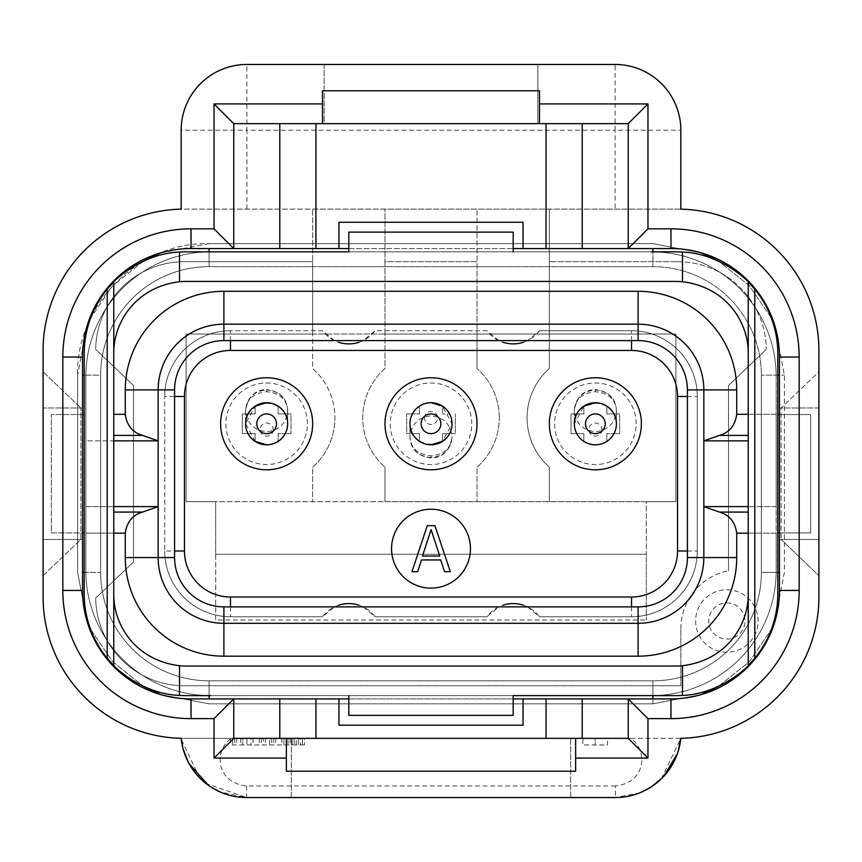 <?xml version="1.0" encoding="UTF-8"?>
<svg xmlns="http://www.w3.org/2000/svg" width="862" height="862" viewBox="0 0 862 862"><rect width="100%" height="100%" fill="white"/><g stroke="black" fill="none" stroke-linecap="round" stroke-linejoin="round"><path stroke-width="0.65" stroke-dasharray="4.31 3.23" d="M312.658 467.161A65.749 65.749 0 0 0 334.919 417.854A65.749 65.749 0 0 1 312.658 467.161L312.658 501.673L312.658 467.161M477.02 467.161A65.749 65.749 0 0 0 499.281 417.854A65.749 65.749 0 0 1 477.02 467.161L477.02 501.673L477.02 467.161M471.762 423.77A40.762 40.762 0 0 0 431 383.008A40.762 40.762 0 0 0 390.238 423.77A40.762 40.762 0 0 0 431 464.532A40.762 40.762 0 0 0 471.762 423.77M442.508 406.153A21.044 21.044 0 0 1 449.587 413.911L442.508 413.911L449.587 413.911A21.044 21.044 0 0 0 442.508 406.153L442.508 413.911L442.508 406.153L452.044 423.77A21.044 21.044 0 0 0 431 402.726A21.044 21.044 0 0 0 409.956 423.77A21.044 21.044 0 0 0 431 444.803A21.044 21.044 0 0 0 452.044 423.77A21.044 21.044 0 0 0 431 402.726A21.044 21.044 0 0 0 409.956 423.77A21.044 21.044 0 0 0 431 444.803A21.044 21.044 0 0 0 452.044 423.77L442.508 441.366M307.4 423.77A40.762 40.762 0 0 0 266.638 383.008A40.762 40.762 0 0 0 225.876 423.77A40.762 40.762 0 0 0 266.638 464.532A40.762 40.762 0 0 0 307.4 423.77M266.487 402.726L266.638 402.726C279.46 404.052 286.475 411.066 287.671 423.77A21.044 21.044 0 0 0 266.638 402.726A21.044 21.044 0 0 0 245.595 423.77A21.044 21.044 0 0 0 266.638 444.803A21.044 21.044 0 0 0 287.671 423.77A21.044 21.044 0 0 0 266.638 402.726A21.044 21.044 0 0 0 245.595 423.77A21.044 21.044 0 0 0 266.638 444.803A21.044 21.044 0 0 0 287.671 423.77C286.475 436.474 279.46 443.488 266.638 444.803M636.124 423.77A40.762 40.762 0 0 0 595.362 383.008A40.762 40.762 0 0 0 554.6 423.77A40.762 40.762 0 0 0 595.362 464.532A40.762 40.762 0 0 0 636.124 423.77M595.362 402.726C608.195 404.052 615.209 411.066 616.405 423.77A21.044 21.044 0 0 0 595.362 402.726A21.044 21.044 0 0 0 574.329 423.77A21.044 21.044 0 0 0 595.362 444.803A21.044 21.044 0 0 0 616.405 423.77A21.044 21.044 0 0 0 595.362 402.726A21.044 21.044 0 0 0 574.329 423.77A21.044 21.044 0 0 0 595.362 444.803A21.044 21.044 0 0 0 616.405 423.77C615.209 436.474 608.195 443.488 595.362 444.803C582.54 443.488 575.525 436.474 574.329 423.77L583.854 406.174L583.854 413.911L576.775 413.911A21.044 21.044 0 0 1 583.854 406.153L583.854 413.911L576.775 413.911A21.044 21.044 0 0 0 576.775 433.629A21.044 21.044 0 0 1 583.854 406.153M726.86 602.926A18.08 18.08 0 0 1 744.94 621.006A18.08 18.08 0 0 1 726.86 639.087A18.08 18.08 0 0 1 708.779 621.006A18.08 18.08 0 0 1 726.86 602.926M726.86 589.78A31.226 31.226 0 0 1 758.086 621.006A31.226 31.226 0 0 1 726.86 652.232A31.226 31.226 0 0 1 695.623 621.006A31.226 31.226 0 0 1 726.86 589.78A31.226 31.226 0 0 1 758.086 621.006A31.226 31.226 0 0 1 726.86 652.232A31.226 31.226 0 0 1 695.623 621.006A31.226 31.226 0 0 1 726.86 589.78M422.477 556.033L431.108 529.591L439.739 556.033L422.477 556.033M427.272 525.669L411.939 571.7L417.682 571.7L421.518 559.944L440.697 559.944L444.533 571.7L450.287 571.7L434.944 525.669L427.272 525.669M391.553 548.685A39.447 39.447 0 0 0 431 588.132A39.447 39.447 0 0 0 470.447 548.685A39.447 39.447 0 0 0 431 509.237A39.447 39.447 0 0 0 391.553 548.685M549.342 423.77A46.02 46.02 0 0 0 595.362 469.79A46.02 46.02 0 0 0 641.382 423.77A46.02 46.02 0 0 0 595.362 377.75A46.02 46.02 0 0 0 549.342 423.77M220.618 423.77A46.02 46.02 0 0 0 266.638 469.79A46.02 46.02 0 0 0 312.658 423.77A46.02 46.02 0 0 0 266.638 377.75A46.02 46.02 0 0 0 220.618 423.77M384.98 423.77A46.02 46.02 0 0 0 431 469.79A46.02 46.02 0 0 0 477.02 423.77A46.02 46.02 0 0 0 431 377.75A46.02 46.02 0 0 0 384.98 423.77M363.139 606.87L375.121 616.729L486.879 616.729L498.861 606.87M358.915 605.167A32.875 32.875 0 0 1 375.121 616.729L486.879 616.729A32.875 32.875 0 0 1 503.085 605.178M338.712 605.178A32.875 32.875 0 0 0 322.517 616.729L334.499 606.87M230.477 606.87L230.477 616.729L322.517 616.729L230.477 616.729A65.749 65.749 0 0 1 164.728 550.99A65.749 65.749 0 0 0 230.477 616.729A65.749 65.749 0 0 1 164.728 550.99L164.728 396.488L164.728 550.99L174.587 550.99M498.861 340.598L486.879 330.739L375.121 330.739L363.139 340.598M334.499 340.598L322.517 330.739L230.477 330.739A65.749 65.749 0 0 0 164.728 396.488A65.749 65.749 0 0 1 230.477 330.739A65.749 65.749 0 0 0 164.728 396.488L174.587 396.488M527.501 606.87L539.483 616.729L631.523 616.729A65.749 65.749 0 0 0 697.272 550.99L697.272 396.488A65.749 65.749 0 0 0 631.523 330.739L539.483 330.739L527.501 340.598M523.277 605.167A32.875 32.875 0 0 1 539.483 616.729L631.523 616.729A65.749 65.749 0 0 0 697.272 550.99L697.272 396.488A65.749 65.749 0 0 0 631.523 330.739L539.483 330.739A32.875 32.875 0 0 1 523.288 342.3M358.915 342.3A32.875 32.875 0 0 0 375.121 330.739L486.879 330.739A32.875 32.875 0 0 0 503.085 342.3M230.477 340.598L230.477 330.739L322.517 330.739A32.875 32.875 0 0 0 338.723 342.3M324.166 64.467L324.166 123.643L537.834 123.643L324.166 123.643L324.166 64.467L537.834 64.467L537.834 123.643L537.834 64.467L324.166 64.467M279.784 248.558L279.784 123.643L233.764 123.643L233.764 248.558M315.945 248.558L315.945 123.643L279.784 123.643M523.04 248.558L523.04 222.256L338.96 222.256L338.96 248.558M348.819 248.558L513.181 248.558M546.055 248.558L546.055 123.643L315.945 123.643M582.216 248.558L582.216 123.643L546.055 123.643M582.216 123.643L628.236 123.643L628.236 248.558M570.709 797.533L570.709 738.357L291.291 738.357L570.709 738.357L570.709 797.533L291.291 797.533L291.291 738.357L291.291 797.533L570.709 797.533M82.547 407.985L43.1 407.985L43.1 539.483L43.1 407.985L82.547 407.985L82.547 539.483L43.1 539.483L82.547 539.483L82.547 407.985M215.683 620.015L215.683 501.673L186.095 501.673L186.095 334.025L312.658 334.025L312.658 261.703L184.457 261.703A88.754 88.754 0 0 0 95.704 349.358L133.502 385.519L133.502 561.959L95.704 598.109A88.754 88.754 0 0 0 184.457 685.764L677.543 685.764A88.754 88.754 0 0 0 680.829 685.699A88.754 88.754 0 0 1 677.543 685.764L184.457 685.764A88.754 88.754 0 0 1 95.704 598.109L133.502 561.959L133.502 385.519L95.704 349.358A88.754 88.754 0 0 1 184.457 261.703L312.658 261.703L312.658 368.537A65.749 65.749 0 0 1 334.919 417.854A65.749 65.749 0 0 0 312.658 368.537L312.658 334.025L384.98 334.025L384.98 209.11L677.543 209.11A141.357 141.357 0 0 1 818.9 350.457L818.9 371.824L781.101 407.985L781.101 539.483L781.101 407.985L818.9 371.824L818.9 575.644L781.101 539.483L818.9 575.644L818.9 597.01A141.357 141.357 0 0 1 677.543 738.357L184.457 738.357A141.357 141.357 0 0 1 43.1 597.01L43.1 575.644L80.899 539.483L80.899 407.985L80.899 539.483L43.1 575.644L43.1 371.824L80.899 407.985L43.1 371.824L43.1 350.457A141.357 141.357 0 0 1 184.457 209.11L312.658 209.11L312.658 261.703L312.658 209.11L384.98 209.11L384.98 261.703L477.02 261.703L477.02 334.025L477.02 209.11L477.02 261.703L384.98 261.703L384.98 368.537A65.749 65.749 0 0 0 384.98 467.161A65.749 65.749 0 0 1 384.98 368.537L384.98 334.025L549.342 334.025L549.342 368.537A65.749 65.749 0 0 0 549.342 467.161L549.342 501.673L549.342 467.161A65.749 65.749 0 0 1 549.342 368.537L549.342 334.025L675.905 334.025L675.905 501.673L384.98 501.673L384.98 467.161L384.98 501.673L186.095 501.673L186.095 334.025L675.905 334.025L675.905 501.673L646.317 501.673L646.317 554.277L215.683 554.277L215.683 501.673L646.317 501.673L646.317 620.015L646.317 554.277L215.683 554.277L215.683 620.015L646.317 620.015M181.171 130.216A65.749 65.749 0 0 1 246.909 64.467L246.909 130.216L181.171 130.216L181.171 209.143L680.829 209.143L680.829 130.216L615.091 130.216L615.091 64.467A65.749 65.749 0 0 1 680.829 130.216M296.226 738.357L302.39 738.357L302.39 744.94L304.437 744.94L230.477 744.94L302.39 744.94L302.39 738.357L304.437 738.357L304.437 744.94L304.437 738.357L302.39 738.357L302.39 744.94L302.39 738.357L298.274 738.357L298.274 744.94L298.274 738.357L288.005 738.357L288.005 744.94L288.005 738.357L296.226 738.357L296.226 744.94M269.515 738.357L232.535 738.357L302.39 738.357L300.332 738.357L300.332 744.94L300.332 738.357L292.11 738.357L292.11 744.94L292.11 738.357L283.889 738.357L283.889 744.94L283.889 738.357L269.515 738.357L269.515 744.94M265.399 738.357L265.399 744.94M251.025 738.357L294.168 738.357L242.804 738.357L242.804 744.94L242.804 738.357L242.804 744.94L242.804 738.357L230.477 738.357L251.025 738.357L251.025 744.94M234.583 738.357L234.583 744.94M232.535 738.357L232.535 744.94L232.535 738.357M246.909 738.357L246.909 744.94L246.909 738.357M253.072 738.357L253.072 744.94M263.352 738.357L271.562 738.357L263.352 738.357L263.352 744.94M271.562 738.357L271.562 744.94M281.842 738.357L281.842 744.94M292.11 738.357L292.11 744.94M288.005 738.357L288.005 744.94L288.005 738.357M283.889 738.357L283.889 744.94M290.052 738.357L290.052 744.94M294.168 738.357L294.168 744.94L294.168 738.357M273.62 738.357L273.62 744.94M261.294 738.357L261.294 744.94M240.746 738.357L240.746 744.94M230.477 738.357L230.477 744.94M236.641 738.357L236.641 744.94M259.236 738.357L259.236 744.94M275.678 738.357L275.678 744.94M595.2 738.357L607.527 738.357L607.527 744.94L582.874 744.94L607.527 744.94L607.527 738.357L595.2 738.357L595.2 744.94L595.2 738.357L582.874 738.357L582.874 744.94L582.874 738.357L595.2 738.357L595.2 744.94M818.9 407.985L779.453 407.985L779.453 539.483L779.453 407.985L818.9 407.985L818.9 539.483L779.453 539.483L818.9 539.483L818.9 407.985M661.402 778.774L680.829 738.325L630.812 738.357C649.075 751.793 645.11 782.868 615.414 785.982L615.414 797.533L246.586 797.533L205.921 783.45M656.758 782.901L644.108 790.939M640.046 792.738L615.414 797.533L627.655 796.38M615.414 785.982L246.586 785.982C216.89 782.868 212.925 751.783 231.188 738.357L630.812 738.357M231.188 738.357L181.171 738.325M199.747 777.933L181.289 739.477M233.764 698.91L233.764 738.357L628.236 738.357L628.236 698.91M582.216 738.357L582.216 698.91M546.055 738.357L546.055 698.91M338.96 698.91L338.96 725.211L523.04 725.211L523.04 698.91M348.819 698.91L513.181 698.91M315.945 738.357L315.945 698.91M279.784 738.357L279.784 698.91M286.356 771.231L286.356 738.357M575.644 771.231L575.644 738.357M539.483 123.643L539.483 90.769M322.517 123.643L322.517 90.769M670.97 248.558L191.03 248.558A108.483 108.483 0 0 0 82.547 357.04L82.547 590.438A108.483 108.483 0 0 0 191.03 698.91L670.97 698.91A108.483 108.483 0 0 0 779.453 590.438L779.453 357.04A108.483 108.483 0 0 0 670.97 248.558M499.281 417.854A65.749 65.749 0 0 0 477.02 368.537A65.749 65.749 0 0 1 499.281 417.854M477.02 368.537L477.02 334.025L477.02 368.537M680.829 628.754A59.176 59.176 0 0 1 728.498 570.709A59.176 59.176 0 0 0 680.829 628.754L680.829 685.699L680.829 628.754M728.498 385.519L728.498 570.709L728.498 385.519L766.296 349.358L728.498 385.519M677.543 261.703A88.754 88.754 0 0 1 766.296 349.358A88.754 88.754 0 0 0 677.543 261.703L549.342 261.703L677.543 261.703M549.342 209.11L549.342 334.025L549.342 209.11M246.909 64.467L615.091 64.467M601.935 429.588A6.573 6.508 180 0 1 595.362 436.097A6.573 6.508 180 0 1 588.789 429.588A6.573 6.508 180 0 1 595.362 423.08A6.573 6.508 180 0 1 601.935 429.588M616.405 424.19A21.044 20.839 180 0 1 595.362 445.029A21.044 20.839 180 0 1 574.329 424.19A21.044 20.839 180 0 1 595.362 403.351A21.044 20.839 180 0 1 616.405 424.19L616.405 410.183C615.274 423.123 608.26 430.3 595.362 431.722C582.475 430.3 575.46 423.123 574.329 410.183C575.493 399.074 582.507 392.921 595.362 391.736C608.227 392.921 615.242 399.074 616.405 410.183C615.242 398.007 608.227 391.273 595.362 389.969L595.362 389.581C584.016 389.656 577.001 396.52 574.329 410.172M583.854 441.387L583.854 433.629L571.043 433.629L571.043 413.911L576.775 413.911L571.043 413.911L571.043 433.629L583.854 433.629L583.854 441.387A21.044 21.044 0 0 1 576.775 433.629A21.044 21.044 0 0 0 583.854 441.387M606.87 406.153L606.87 413.911L613.949 413.911L606.87 413.911L606.87 406.153A21.044 21.044 0 0 1 606.87 441.387L606.87 433.629L613.949 433.629L606.87 433.629L606.87 441.387A21.044 21.044 0 0 0 613.949 433.629L619.692 433.629L613.949 433.629A21.044 21.044 0 0 0 613.949 413.911L619.692 413.911L619.692 433.629L619.692 413.911L613.949 413.911A21.044 21.044 0 0 0 606.87 406.153M574.329 423.77L574.329 410.183C575.482 398.007 582.496 391.273 595.362 389.969L595.362 391.736M273.211 429.588A6.573 6.508 180 0 1 266.638 436.097A6.573 6.508 180 0 1 260.065 429.588A6.573 6.508 180 0 1 266.638 423.08A6.573 6.508 180 0 1 273.211 429.588M287.671 424.19A21.044 20.839 180 0 1 266.638 445.029A21.044 20.839 180 0 1 245.595 424.19A21.044 20.839 180 0 1 266.638 403.351A21.044 20.839 180 0 1 287.671 424.19L287.671 410.183C286.54 423.123 279.525 430.3 266.638 431.722C253.74 430.3 246.726 423.123 245.595 410.183C246.758 399.074 253.773 392.921 266.638 391.736C279.493 392.921 286.507 399.074 287.671 410.183C286.518 398.007 279.503 391.273 266.638 389.969L266.638 389.581C255.281 389.656 248.267 396.52 245.595 410.172M255.13 406.153L255.13 413.911L248.051 413.911A21.044 21.044 0 0 1 255.13 406.153L255.13 413.911L248.051 413.911A21.044 21.044 0 0 0 248.051 433.629A21.044 21.044 0 0 1 255.13 406.153L245.595 423.77L245.595 410.183C246.758 398.007 253.773 391.273 266.638 389.969L266.638 391.736M255.13 441.387L255.13 433.629L242.308 433.629L242.308 413.911L248.051 413.911L242.308 413.911L242.308 433.629L255.13 433.629L255.13 441.387A21.044 21.044 0 0 1 248.051 433.629A21.044 21.044 0 0 0 255.13 441.387M278.146 406.153L278.146 413.911L285.225 413.911L278.146 413.911L278.146 406.153A21.044 21.044 0 0 1 278.146 441.387L278.146 433.629L285.225 433.629L278.146 433.629L278.146 441.387A21.044 21.044 0 0 0 285.225 433.629L290.957 433.629L285.225 433.629A21.044 21.044 0 0 0 285.225 413.911L290.957 413.911L290.957 433.629L290.957 413.911L285.225 413.911A21.044 21.044 0 0 0 278.146 406.153M255.13 441.366L245.595 423.77M424.427 417.951A6.573 6.508 0 0 1 431 411.433A6.573 6.508 0 0 1 437.573 417.951A6.573 6.508 0 0 1 431 424.46A6.573 6.508 0 0 1 424.427 417.951M409.956 423.35A21.044 20.839 0 0 1 431 402.511A21.044 20.839 0 0 1 452.044 423.35A21.044 20.839 0 0 1 431 444.178A21.044 20.839 0 0 1 409.956 423.35L409.956 437.346C411.088 424.416 418.102 417.23 431 415.818C443.898 417.23 450.912 424.416 452.044 437.346C450.88 448.466 443.865 454.619 431 455.804C418.135 454.619 411.12 448.466 409.956 437.346C410.721 449.371 417.736 456.235 431 457.948C442.357 457.873 449.361 451.009 452.044 437.368C450.88 449.522 443.865 456.267 431 457.571C418.135 456.267 411.12 449.522 409.956 437.346L409.956 423.77C411.163 411.066 418.167 404.052 431 402.726L431.151 402.726M442.508 441.387L442.508 433.629L449.587 433.629A21.044 21.044 0 0 1 442.508 441.387L442.508 433.629L449.587 433.629A21.044 21.044 0 0 0 449.587 413.911A21.044 21.044 0 0 1 442.508 441.387M455.33 433.629L449.587 433.629L455.33 433.629L455.33 413.911L455.33 433.629M419.492 441.387L419.492 433.629L412.413 433.629L419.492 433.629L419.492 441.387A21.044 21.044 0 0 1 419.492 406.153L419.492 413.911L412.413 413.911L419.492 413.911L419.492 406.153A21.044 21.044 0 0 0 412.413 413.911L406.67 413.911L412.413 413.911A21.044 21.044 0 0 0 412.413 433.629L406.67 433.629L406.67 413.911L406.67 433.629L412.413 433.629A21.044 21.044 0 0 0 419.492 441.387M431 444.803C418.167 443.488 411.163 436.474 409.956 423.77M748.227 414.31L776.166 414.31L776.166 506.608L776.166 376.759L776.166 414.31L736.719 414.31L736.719 389.904A98.624 98.624 0 0 0 638.096 291.291L638.096 324.166L223.904 324.166A65.749 65.749 0 0 0 158.155 389.904L158.155 557.563A65.749 65.749 0 0 0 223.904 623.301L638.096 623.301L638.096 606.87A49.306 49.306 0 0 0 687.413 557.563L703.845 557.563L703.845 389.904A65.749 65.749 0 0 0 638.096 324.166A65.749 65.749 0 0 1 703.845 389.904L687.413 389.904A49.306 49.306 0 0 0 638.096 340.598L638.096 324.166A65.749 65.749 0 0 1 703.845 389.904L687.413 389.904A49.306 49.306 0 0 0 638.096 340.598L638.096 324.166A65.749 65.749 0 0 1 703.845 389.904L687.413 389.904A49.306 49.306 0 0 0 638.096 340.598L638.096 324.166A65.749 65.749 0 0 1 703.845 389.904L687.413 389.904L703.845 389.904A65.749 65.749 0 0 0 638.096 324.166L223.904 324.166A65.749 65.749 0 0 0 158.155 389.904L158.155 557.563A65.749 65.749 0 0 0 223.904 623.301L638.096 623.301A65.749 65.749 0 0 0 703.845 557.563L703.845 389.904A65.749 65.749 0 0 0 638.096 324.166L223.904 324.166A65.749 65.749 0 0 0 158.155 389.904L158.155 557.563A65.749 65.749 0 0 0 223.904 623.301L638.096 623.301A65.749 65.749 0 0 0 703.845 557.563L703.845 389.904A65.749 65.749 0 0 0 638.096 324.166L223.904 324.166A65.749 65.749 0 0 0 158.155 389.904L158.155 557.563A65.749 65.749 0 0 0 223.904 623.301L638.096 623.301A65.749 65.749 0 0 0 703.845 557.563L703.845 389.904A65.749 65.749 0 0 0 638.096 324.166L223.904 324.166A65.749 65.749 0 0 0 158.155 389.904L158.155 557.563A65.749 65.749 0 0 0 223.904 623.301L638.096 623.301A65.749 65.749 0 0 0 703.845 557.563L703.845 506.608L719.479 512.082C729.435 515.002 735.178 522.027 736.719 533.158L776.166 533.158L776.166 506.608L748.227 506.608M638.096 291.291L223.904 291.291L223.904 340.598L223.904 324.166L223.904 340.598L223.904 324.166L223.904 340.598L223.904 324.166L638.096 324.166L223.904 324.166A65.749 65.749 0 0 0 158.155 389.904L158.155 557.563A65.749 65.749 0 0 0 223.904 623.301L638.096 623.301L638.096 606.87A49.306 49.306 0 0 0 687.413 557.563L703.845 557.563L687.413 557.563L703.845 557.563L687.413 557.563L687.413 389.904L703.845 389.904L703.845 506.608L776.166 506.608L776.166 570.709A124.915 124.915 0 0 1 651.252 695.623A124.915 124.915 0 0 0 776.166 570.709L776.166 533.158L748.227 533.158M638.096 340.598L223.904 340.598L638.096 340.598L638.096 324.166L638.096 340.598L638.096 324.166L638.096 340.598L223.904 340.598L223.904 324.166A65.749 65.749 0 0 0 158.155 389.904A65.749 65.749 0 0 1 223.904 324.166A65.749 65.749 0 0 0 158.155 389.904L158.155 557.563A65.749 65.749 0 0 0 223.904 623.301L638.096 623.301L638.096 606.87A49.306 49.306 0 0 0 687.413 557.563L687.413 389.904L736.719 389.904M223.904 340.598A49.306 49.306 0 0 0 174.587 389.904A49.306 49.306 0 0 1 223.904 340.598A49.306 49.306 0 0 0 174.587 389.904L158.155 389.904L158.155 557.563A65.749 65.749 0 0 0 223.904 623.301L638.096 623.301A65.749 65.749 0 0 0 703.845 557.563L687.413 557.563L687.413 389.904M223.904 291.291A98.624 98.624 0 0 0 125.281 389.904L174.587 389.904L158.155 389.904L174.587 389.904L158.155 389.904L158.155 557.563L174.587 557.563A49.306 49.306 0 0 0 223.904 606.87L223.904 623.301L638.096 623.301A65.749 65.749 0 0 0 703.845 557.563L687.413 557.563M174.587 389.904L174.587 557.563L174.587 389.904L158.155 389.904L174.587 389.904L174.587 557.563L158.155 557.563L174.587 557.563A49.306 49.306 0 0 0 223.904 606.87L223.904 623.301L223.904 606.87L223.904 623.301L223.904 606.87L638.096 606.87L638.096 623.301A65.749 65.749 0 0 0 703.845 557.563A65.749 65.749 0 0 1 638.096 623.301A65.749 65.749 0 0 0 703.845 557.563L736.719 557.563L736.719 533.158M174.587 557.563A49.306 49.306 0 0 0 223.904 606.87L638.096 606.87L638.096 656.176A98.624 98.624 0 0 0 736.719 557.563M84.196 572.357L100.628 572.357A108.483 108.483 0 0 0 209.11 680.829A108.483 108.483 0 0 1 100.628 572.357A108.483 108.483 0 0 0 209.11 680.829L209.11 698.91M652.89 695.623L652.89 680.829L652.89 703.845L652.89 680.829L209.11 680.829L652.89 680.829A108.483 108.483 0 0 0 761.372 572.357A108.483 108.483 0 0 1 652.89 680.829A108.483 108.483 0 0 0 761.372 572.357L779.453 572.357M777.804 375.121L761.372 375.121L784.388 375.121L761.372 375.121L761.372 572.357L761.372 375.121A108.483 108.483 0 0 0 652.89 266.638A108.483 108.483 0 0 1 761.372 375.121A108.483 108.483 0 0 0 652.89 266.638L652.89 248.558M779.453 375.121L761.372 375.121L761.372 572.357L761.372 375.121A108.483 108.483 0 0 0 652.89 266.638A108.483 108.483 0 0 1 761.372 375.121A108.483 108.483 0 0 0 652.89 266.638L209.11 266.638A108.483 108.483 0 0 0 100.628 375.121A108.483 108.483 0 0 1 209.11 266.638L652.89 266.638L209.11 266.638A108.483 108.483 0 0 0 100.628 375.121L82.547 375.121M652.89 698.91L652.89 680.829L209.11 680.829L652.89 680.829A108.483 108.483 0 0 0 761.372 572.357A108.483 108.483 0 0 1 652.89 680.829A108.483 108.483 0 0 0 761.372 572.357L777.804 572.357M209.11 251.844L209.11 266.638A108.483 108.483 0 0 0 100.628 375.121L100.628 572.357A108.483 108.483 0 0 0 209.11 680.829A108.483 108.483 0 0 1 100.628 572.357A108.483 108.483 0 0 0 209.11 680.829L209.11 695.623M348.819 695.623L513.181 695.623L513.181 715.352L348.819 715.352L348.819 695.623L186.095 695.623A101.91 101.91 0 0 1 84.196 593.724L84.196 353.754A101.91 101.91 0 0 1 186.095 251.844L348.819 251.844L348.819 232.115L513.181 232.115L513.181 251.844L348.819 251.844M210.748 695.623L651.252 695.623L210.748 695.623A124.915 124.915 0 0 1 85.834 570.709A124.915 124.915 0 0 0 210.748 695.623A124.915 124.915 0 0 1 85.834 570.709L85.834 376.759A124.915 124.915 0 0 1 210.748 251.844A124.915 124.915 0 0 0 85.834 376.759L85.834 570.709A124.915 124.915 0 0 0 210.748 695.623L651.252 695.623A124.915 124.915 0 0 0 776.166 570.709L776.166 376.759A124.915 124.915 0 0 0 651.252 251.844A124.915 124.915 0 0 1 776.166 376.759A124.915 124.915 0 0 0 651.252 251.844L210.748 251.844A124.915 124.915 0 0 0 85.834 376.759A124.915 124.915 0 0 1 210.748 251.844L651.252 251.844A124.915 124.915 0 0 1 776.166 376.759L776.166 570.709A124.915 124.915 0 0 1 651.252 695.623M125.281 389.904L125.281 414.31C126.822 425.44 132.565 432.465 142.521 435.385L158.155 440.859L85.834 440.859L85.834 435.385L85.834 506.608L85.834 440.859L113.773 440.859M113.773 506.608L85.834 506.608L85.834 512.082L85.834 506.608L158.155 506.608L142.521 512.082C132.565 515.002 126.822 522.027 125.281 533.158L125.281 557.563A98.624 98.624 0 0 0 223.904 656.176L638.096 656.176M125.281 557.563L158.155 557.563A65.749 65.749 0 0 0 223.904 623.301L223.904 606.87L638.096 606.87M736.719 414.31C735.178 425.44 729.435 432.465 719.479 435.385L703.845 440.859L748.227 440.859M113.773 533.158L85.834 533.158L85.834 512.082L85.834 533.158L125.281 533.158M210.748 251.844L651.252 251.844M209.11 248.558L209.11 266.638A108.483 108.483 0 0 0 100.628 375.121A108.483 108.483 0 0 1 209.11 266.638L652.89 266.638L209.11 266.638L652.89 266.638L652.89 251.844M82.547 572.357L100.628 572.357L100.628 375.121L84.196 375.121M777.804 414.568L777.804 532.91L777.804 414.568L810.679 414.568L810.679 532.91L779.453 532.91M779.453 414.568L810.679 414.568L810.679 532.91L777.804 532.91M82.547 414.568L51.321 414.568L51.321 532.91L84.196 532.91L84.196 414.568L84.196 532.91M84.196 414.568L51.321 414.568L51.321 532.91L82.547 532.91M113.773 665.518L113.773 593.724A72.322 72.322 0 0 0 186.095 666.046L675.905 666.046A72.322 72.322 0 0 0 748.227 593.724L748.227 665.518M113.773 593.724L113.773 353.754A72.322 72.322 0 0 1 186.095 281.432L675.905 281.432A72.322 72.322 0 0 1 748.227 353.754L748.227 593.724M748.227 281.949L748.227 353.754M113.773 353.754L113.773 281.949M513.181 695.623L675.905 695.623A101.91 101.91 0 0 0 777.804 593.724L777.804 353.754A101.91 101.91 0 0 0 675.905 251.844L513.181 251.844M631.523 340.598L631.523 330.739M687.413 396.488L697.272 396.488M687.413 550.99L697.272 550.99M631.523 606.87L631.523 616.729M246.586 785.982L246.586 797.533L220.058 791.941M246.909 209.11L246.909 130.216L615.091 130.216L615.091 209.11M431 455.804L431 457.948M223.904 656.176L223.904 606.87M142.521 435.385L113.773 435.385M113.773 512.082L142.521 512.082M125.281 414.31L113.773 414.31M719.479 512.082L748.227 512.082M748.227 435.385L719.479 435.385M629.713 795.96L640.444 792.587M649.334 788.105L651.887 786.489M662.555 777.621L663.794 776.306M677.532 753.334L678.038 751.815M182.809 747.753L183.003 748.507M188.207 762.019L188.983 763.484M208.356 785.271L210.985 787.06M616.405 410.172C615.64 398.158 608.626 391.305 595.362 389.581M574.329 410.183L574.329 424.19M616.405 423.77L616.405 410.183M287.671 410.172C286.917 398.158 279.902 391.305 266.638 389.581M245.595 410.183L245.595 424.19M287.671 423.77L287.671 410.183M160.494 252.943L209.11 243.623L652.89 243.623L701.506 252.943L652.89 243.623L209.11 243.623C138.847 241.813 75.802 304.857 77.612 375.121L77.612 572.357L86.933 620.963L77.612 572.357L77.612 375.121L86.933 326.504M90.661 629.454L112.739 661.811L143.372 686.238L112.739 661.811L90.661 629.454M160.494 694.524L209.11 703.845L652.89 703.845L701.506 694.524L652.89 703.845L209.11 703.845L160.494 694.524M718.628 686.238L749.261 661.822L771.339 629.454L749.261 661.822L718.628 686.238M775.067 620.974L784.388 572.357L784.388 375.121L775.067 326.504L784.388 375.121L784.388 572.357L775.067 620.974M771.339 318.013L749.261 285.656L718.628 261.24L749.261 285.656L771.339 318.013M143.372 261.24L112.739 285.656L90.661 318.013"/><path stroke-width="1.29" d="M422.477 556.033L431.108 529.591L439.739 556.033L422.477 556.033M427.272 525.669L411.939 571.7L417.682 571.7L421.518 559.944L440.697 559.944L444.533 571.7L450.287 571.7L434.944 525.669L427.272 525.669M391.553 548.685A39.447 39.447 0 0 0 431 588.132A39.447 39.447 0 0 0 470.447 548.685A39.447 39.447 0 0 0 431 509.237A39.447 39.447 0 0 0 391.553 548.685M549.342 423.77A46.02 46.02 0 0 0 595.362 469.79A46.02 46.02 0 0 0 641.382 423.77A46.02 46.02 0 0 0 595.362 377.75A46.02 46.02 0 0 0 549.342 423.77M220.618 423.77A46.02 46.02 0 0 0 266.638 469.79A46.02 46.02 0 0 0 312.658 423.77A46.02 46.02 0 0 0 266.638 377.75A46.02 46.02 0 0 0 220.618 423.77M384.98 423.77A46.02 46.02 0 0 0 431 469.79A46.02 46.02 0 0 0 477.02 423.77A46.02 46.02 0 0 0 431 377.75A46.02 46.02 0 0 0 384.98 423.77M358.915 605.167A32.875 32.875 0 0 0 338.712 605.178M334.499 606.87L363.139 606.87M363.139 340.598L334.499 340.598M527.501 340.598L498.861 340.598M503.085 342.3A32.875 32.875 0 0 0 523.288 342.3M338.723 342.3A32.875 32.875 0 0 0 358.915 342.3M279.784 123.643L279.784 248.558L233.764 248.558L233.764 123.643L628.236 123.643L628.236 248.558L582.216 248.558L582.216 123.643M279.784 248.558L315.945 248.558L315.945 123.643M513.181 248.558L523.04 248.558L523.04 222.256L338.96 222.256L338.96 248.558L348.819 248.558M546.055 123.643L546.055 248.558L523.04 248.558M338.96 248.558L315.945 248.558M546.055 248.558L582.216 248.558M43.1 350.457A141.357 141.357 0 0 1 181.171 209.143L181.171 130.216A65.749 65.749 0 0 1 246.909 64.467L615.091 64.467A65.749 65.749 0 0 1 680.829 130.216L680.829 209.143A141.357 141.357 0 0 1 818.9 350.457L818.9 597.01A141.357 141.357 0 0 1 680.829 738.325A65.749 65.749 0 0 1 615.414 797.533L246.586 797.533A65.749 65.749 0 0 1 181.171 738.325A141.357 141.357 0 0 1 43.1 597.01L43.1 350.457M661.402 778.774L656.758 782.901M644.108 790.939L640.046 792.738M181.171 738.325L181.289 739.477M205.921 783.45L199.747 777.933M279.784 738.357L279.784 698.91L233.764 698.91L233.764 738.357L628.236 738.357L647.965 758.086L575.644 758.086L575.644 771.231L286.356 771.231L286.356 758.086L214.035 758.086L214.035 718.639L191.03 718.639A128.201 128.201 0 0 1 62.829 590.438L62.829 357.04A128.201 128.201 0 0 1 191.03 228.829L214.035 228.829L214.035 103.914L322.517 103.914L322.517 90.769L539.483 90.769L539.483 103.914L647.965 103.914L647.965 228.829L670.97 228.829A128.201 128.201 0 0 1 799.171 357.04L799.171 590.438A128.201 128.201 0 0 1 670.97 718.639L647.965 718.639L647.965 758.086M647.965 718.639L628.236 698.91L628.236 738.357M647.965 228.829L628.236 248.558L670.97 248.558A108.483 108.483 0 0 1 779.453 357.04L779.453 590.438A108.483 108.483 0 0 1 670.97 698.91L546.055 698.91L546.055 738.357M582.216 738.357L582.216 698.91M315.945 738.357L315.945 698.91L338.96 698.91L338.96 725.211L523.04 725.211L523.04 698.91L546.055 698.91M338.96 698.91L348.819 698.91M513.181 698.91L523.04 698.91M279.784 698.91L315.945 698.91M214.035 718.639L233.764 698.91L191.03 698.91A108.483 108.483 0 0 1 82.547 590.438L82.547 357.04A108.483 108.483 0 0 1 191.03 248.558L233.764 248.558L214.035 228.829M233.764 738.357L214.035 758.086M286.356 738.357L286.356 758.086M575.644 758.086L575.644 738.357M628.236 123.643L647.965 103.914M539.483 123.643L539.483 103.914M322.517 103.914L322.517 123.643M233.764 123.643L214.035 103.914M523.277 605.167A32.875 32.875 0 0 0 503.085 605.178M498.861 606.87L527.501 606.87M605.221 423.77A9.859 9.859 0 0 0 595.362 413.911A9.859 9.859 0 0 0 585.503 423.77A9.859 9.859 0 0 0 595.362 433.629A9.859 9.859 0 0 0 605.221 423.77M616.405 423.77A21.044 21.044 0 0 0 595.362 402.726A21.044 21.044 0 0 0 574.329 423.77A21.044 21.044 0 0 0 595.362 444.803A21.044 21.044 0 0 0 616.405 423.77M583.854 406.174L595.362 402.726M276.497 423.77A9.859 9.859 0 0 0 266.638 413.911A9.859 9.859 0 0 0 256.779 423.77A9.859 9.859 0 0 0 266.638 433.629A9.859 9.859 0 0 0 276.497 423.77M266.638 444.803A21.044 21.044 0 0 0 287.671 423.77A21.044 21.044 0 0 0 266.638 402.726A21.044 21.044 0 0 0 245.595 423.77A21.044 21.044 0 0 0 266.638 444.803L255.13 441.366M255.13 406.174L266.487 402.726M421.141 423.77A9.859 9.859 0 0 0 431 433.629A9.859 9.859 0 0 0 440.859 423.77A9.859 9.859 0 0 0 431 413.911A9.859 9.859 0 0 0 421.141 423.77M409.956 423.77A21.044 21.044 0 0 0 431 444.803A21.044 21.044 0 0 0 452.044 423.77A21.044 21.044 0 0 0 431 402.726A21.044 21.044 0 0 0 409.956 423.77M431.151 402.726L442.508 406.174M442.508 441.366L431 444.803M687.413 557.563L687.413 389.904A49.306 49.306 0 0 0 638.096 340.598L223.904 340.598A49.306 49.306 0 0 0 174.587 389.904L174.587 557.563A49.306 49.306 0 0 0 223.904 606.87L638.096 606.87A49.306 49.306 0 0 0 687.413 557.563L703.845 557.563A65.749 65.749 0 0 1 638.096 623.301L223.904 623.301A65.749 65.749 0 0 1 158.155 557.563L158.155 389.904A65.749 65.749 0 0 1 223.904 324.166L638.096 324.166A65.749 65.749 0 0 1 703.845 389.904L703.845 440.859L748.227 440.859M210.748 695.623L186.095 695.623A101.91 101.91 0 0 1 179.522 695.418C142.661 694.287 114.118 666.735 113.773 665.518L107.2 658.223A101.91 101.91 0 0 1 84.196 593.724L84.196 353.754A101.91 101.91 0 0 1 107.2 289.244L113.773 281.949L113.773 665.518M348.819 695.623L348.819 715.352L513.181 715.352L513.181 695.623L651.252 695.623M113.773 414.31L125.281 414.31C126.822 425.44 132.565 432.465 142.521 435.385L158.155 440.859L113.773 440.859M748.227 533.158L736.719 533.158L736.719 557.563A98.624 98.624 0 0 1 638.096 656.176L223.904 656.176A98.624 98.624 0 0 1 125.281 557.563L125.281 533.158C126.822 522.027 132.565 515.002 142.521 512.082L158.155 506.608L113.773 506.608M125.281 414.31L125.281 389.904A98.624 98.624 0 0 1 223.904 291.291L638.096 291.291A98.624 98.624 0 0 1 736.719 389.904L736.719 414.31L748.227 414.31M651.252 251.844L675.905 251.844A101.91 101.91 0 0 1 682.478 252.06C719.339 253.18 747.882 280.732 748.227 281.949L754.8 289.244A101.91 101.91 0 0 1 777.804 353.754L777.804 593.724A101.91 101.91 0 0 1 754.8 658.223L748.227 665.518L748.227 281.949M513.181 251.844L513.181 232.115L348.819 232.115L348.819 251.844L210.748 251.844M748.227 506.608L703.845 506.608L703.845 440.859L719.479 435.385C729.435 432.465 735.178 425.44 736.719 414.31M736.719 533.158C735.178 522.027 729.435 515.002 719.479 512.082L703.845 506.608L703.845 557.563L736.719 557.563M779.453 532.91L777.804 532.91M779.453 414.568L777.804 414.568M84.196 532.91L82.547 532.91M84.196 414.568L82.547 414.568M113.773 593.724C113.181 623.323 134.149 660.109 179.522 665.744A72.322 72.322 0 0 0 186.095 666.046L675.905 666.046A72.322 72.322 0 0 0 682.478 665.744C727.851 660.109 748.819 623.323 748.227 593.724M113.773 353.754C113.181 324.144 134.149 287.358 179.522 281.723A72.322 72.322 0 0 1 186.095 281.432L675.905 281.432A72.322 72.322 0 0 1 682.478 281.723C727.851 287.358 748.819 324.144 748.227 353.754M748.227 665.518C747.882 666.735 719.339 694.287 682.478 695.418A101.91 101.91 0 0 1 675.905 695.623L513.181 695.623M113.773 281.949C114.118 280.732 142.661 253.18 179.522 252.06A101.91 101.91 0 0 1 186.095 251.844L348.819 251.844M107.2 289.244L107.2 658.223M754.8 658.223L754.8 289.244M230.477 350.457A46.02 46.02 0 0 0 184.457 396.488L184.457 550.99A46.02 46.02 0 0 0 230.477 597.01L631.523 597.01A46.02 46.02 0 0 0 677.543 550.99L677.543 396.488A46.02 46.02 0 0 0 631.523 350.457L230.477 350.457L230.477 340.598M631.523 350.457L631.523 340.598M677.543 396.488L687.413 396.488M677.543 550.99L687.413 550.99M631.523 597.01L631.523 606.87M191.03 228.829L191.03 248.558M62.829 357.04L82.547 357.04M62.829 590.438L82.547 590.438M191.03 718.639L191.03 698.91M670.97 718.639L670.97 698.91M799.171 590.438L779.453 590.438M799.171 357.04L779.453 357.04M670.97 228.829L670.97 248.558M230.477 597.01L230.477 606.87M184.457 550.99L174.587 550.99M184.457 396.488L174.587 396.488M779.453 375.121L777.804 375.121M652.89 248.558L652.89 251.844M779.453 572.357L777.804 572.357M652.89 698.91L652.89 695.623M209.11 698.91L209.11 695.623M82.547 572.357L84.196 572.357M82.547 375.121L84.196 375.121M174.587 557.563L125.281 557.563M223.904 606.87L223.904 656.176M174.587 389.904L125.281 389.904M223.904 340.598L223.904 291.291M638.096 340.598L638.096 291.291M113.773 435.385L142.521 435.385M142.521 512.082L113.773 512.082M638.096 656.176L638.096 606.87M687.413 389.904L736.719 389.904M748.227 512.082L719.479 512.082M719.479 435.385L748.227 435.385M125.281 533.158L113.773 533.158M209.11 248.558L209.11 251.844M179.522 695.418L179.522 665.744M682.478 665.744L682.478 695.418M179.522 281.723L179.522 252.06M682.478 252.06L682.478 281.723M627.655 796.38L629.713 795.96M640.444 792.587L649.334 788.105M651.887 786.489L662.555 777.621M663.794 776.306L677.532 753.334M678.038 751.815L680.829 738.325M181.171 738.335L182.809 747.753M183.003 748.507L188.207 762.019M188.983 763.484L208.356 785.271M210.985 787.06L220.058 791.941M86.933 620.963L90.661 629.454L86.933 620.963M143.372 686.238L160.494 694.524L143.372 686.238M701.506 694.524L718.628 686.238L701.506 694.524M771.339 629.454L775.067 620.974L771.339 629.454M775.067 326.504L771.339 318.013L775.067 326.504M718.628 261.24L701.506 252.943L718.628 261.24M160.494 252.943L143.372 261.24M90.661 318.013L86.933 326.504"/></g></svg>
